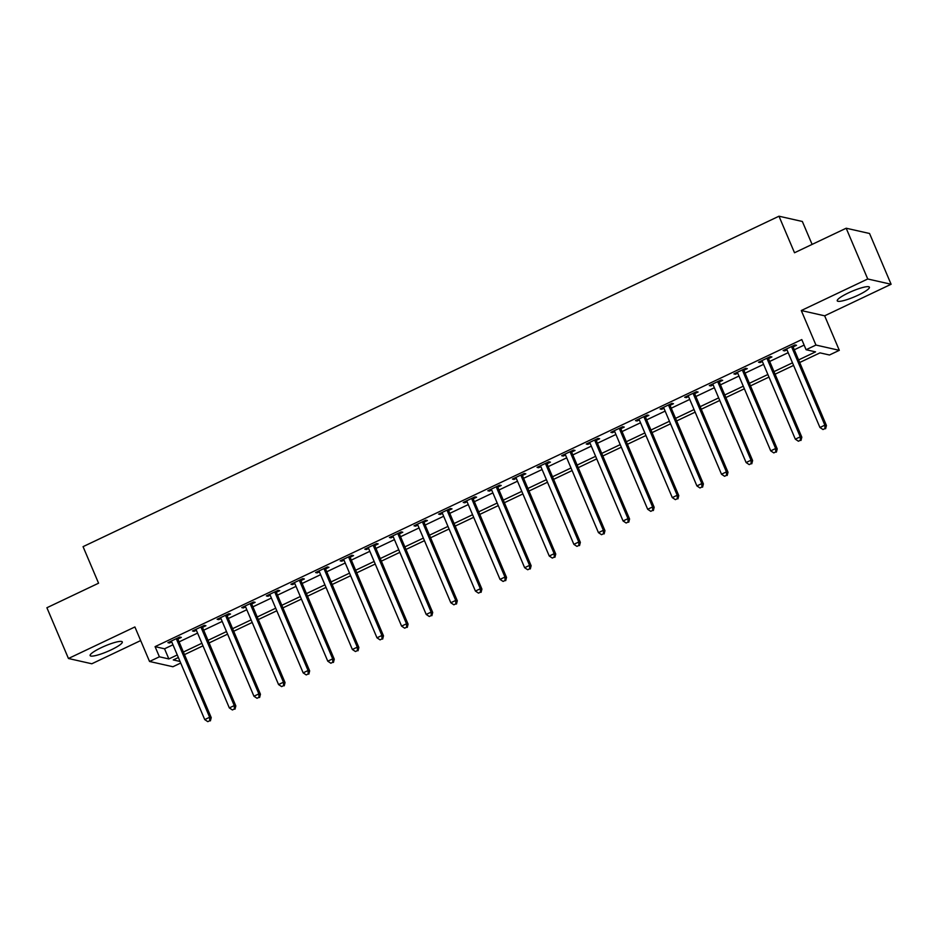 <?xml version="1.0" encoding="UTF-8"?>
<svg xmlns="http://www.w3.org/2000/svg" width="938" height="938" viewBox="0 0 938 938"><rect width="100%" height="100%" fill="white"/><g stroke="black" fill="none" stroke-linecap="round" stroke-linejoin="round"><path stroke-width="1.41" d="M111.141 649.87A17.47 3.037 157 0 0 122.303 641.932A17.47 3.037 157 0 0 101.292 647.642A17.47 3.037 157 0 0 90.13 655.58A17.47 3.037 157 0 0 111.141 649.87M858.258 295.118A17.47 3.037 157 0 0 869.409 287.18A17.47 3.037 157 0 0 848.409 292.902A17.47 3.037 157 0 0 837.247 300.84A17.47 3.037 157 0 0 858.258 295.118M180.717 663.037L172.909 666.742L149.541 661.478L159.39 656.799L168.863 658.945L177.282 654.947M812.097 244.408L802.353 221.485L778.986 216.209L83.06 546.655L98.572 583.202L46.9 607.742L68.451 658.499L91.818 663.776L140.677 640.572M778.986 216.209L794.509 252.756L846.182 228.227L869.549 233.492L891.1 284.261L867.732 278.985L801.287 310.537L815.943 345.055L839.311 350.331L829.462 354.998L819.988 352.864L799.692 362.502M801.287 310.537L824.654 315.813L891.1 284.261M824.654 315.813L839.311 350.331M846.182 228.227L867.732 278.985M798.601 359.922L815.568 351.867L806.094 349.733L801.791 339.579L155.075 646.645L164.549 648.791L172.967 644.793M179.076 641.885L197.578 633.103M203.687 630.207L222.189 621.425M228.297 618.517L246.8 609.735M252.908 606.839L271.399 598.057M277.507 595.149L296.009 586.367M302.118 583.471L320.62 574.677M326.729 571.781L345.231 562.999M351.34 560.092L369.842 551.31M375.95 548.413L394.441 539.631M400.549 536.724L419.052 527.942M425.16 525.046L443.662 516.263M449.771 513.356L468.273 504.574M474.382 501.678L492.884 492.896M498.993 489.988L517.483 481.206M523.592 478.31L542.094 469.516M548.202 466.62L566.704 457.838M572.813 454.93L591.315 446.148M597.424 443.252L615.926 434.47M622.035 431.562L640.525 422.78M646.634 419.884L665.136 411.102M671.245 408.194L689.747 399.412M695.855 396.516L714.357 387.734M720.466 384.826L738.968 376.044M745.077 373.148L763.567 364.354M769.688 361.458L788.178 352.676M794.287 349.768L804.136 345.102M793.325 346.802L796.526 345.29L794.943 344.926L783.136 350.542L784.707 350.894L786.97 349.827M768.714 358.492L771.915 356.968L770.333 356.616L758.525 362.22L760.108 362.584L762.36 361.505M744.104 370.17L747.305 368.657L745.733 368.294L733.915 373.91L735.498 374.262L737.749 373.195M719.493 381.86L722.694 380.336L721.123 379.984L709.304 385.588L710.887 385.952L713.138 384.873M694.894 393.55L698.095 392.025L696.512 391.674L684.705 397.278L686.276 397.63L688.539 396.563M670.283 405.228L673.484 403.703L671.901 403.352L660.094 408.956L661.665 409.32L663.928 408.241M645.672 416.918L648.873 415.393L647.29 415.042L635.483 420.646L637.066 420.998L639.317 419.931M621.062 428.596L624.262 427.083L622.691 426.72L610.873 432.336L612.455 432.688L614.707 431.621M596.451 440.285L599.652 438.761L598.081 438.409L586.262 444.014L587.845 444.366L590.096 443.299M571.852 451.964L575.053 450.451L573.47 450.088L561.663 455.704L563.234 456.056L565.497 454.989M547.241 463.653L550.442 462.129L548.859 461.777L537.052 467.382L538.623 467.745L540.886 466.667M522.63 475.332L525.831 473.819L524.248 473.456L512.441 479.072L514.024 479.424L516.275 478.357M498.019 487.021L501.22 485.497L499.649 485.145L487.83 490.75L489.413 491.113L491.664 490.035M473.409 498.711L476.61 497.187L475.038 496.823L463.22 502.44L464.802 502.791L467.054 501.724M448.798 510.389L452.01 508.865L450.428 508.513L438.621 514.118L440.192 514.481L442.443 513.403M424.199 522.079L427.4 520.555L425.817 520.203L414.01 525.808L415.581 526.159L417.844 525.092M399.588 533.757L402.789 532.233L401.206 531.881L389.399 537.486L390.982 537.849L393.233 536.782M374.977 545.447L378.178 543.923L376.607 543.571L364.788 549.176L366.371 549.527L368.622 548.46M350.366 557.125L353.567 555.613L351.996 555.249L340.177 560.865L341.76 561.217L344.012 560.15M325.756 568.815L328.968 567.291L327.385 566.939L315.578 572.543L317.15 572.895L319.401 571.828M301.157 580.493L304.358 578.981L302.775 578.617L290.968 584.233L292.539 584.585L294.802 583.518M276.546 592.183L279.747 590.659L278.164 590.307L266.357 595.911L267.94 596.275L270.191 595.196M251.935 603.861L255.136 602.348L253.565 601.985L241.746 607.601L243.329 607.953L245.58 606.886M227.324 615.551L230.525 614.027L228.954 613.675L217.135 619.279L218.718 619.643L220.969 618.564M202.714 627.241L205.926 625.716L204.343 625.365L192.524 630.969L194.107 631.321L196.359 630.254M178.114 638.919L181.315 637.394L179.733 637.043L167.925 642.647L169.497 643.011L171.76 641.944M149.541 661.478L134.896 626.959L68.451 658.499M155.075 646.645L159.39 656.799M806.094 349.733L815.943 345.055M178.372 657.515L173.284 659.942L180.049 661.466M793.583 365.41L775.081 374.192M768.972 377.088L750.482 385.87M744.362 388.778L725.871 397.56M719.763 400.456L701.261 409.238M695.152 412.145L676.65 420.928M670.541 423.824L652.039 432.617M645.93 435.513L627.44 444.295M621.319 447.192L602.829 455.985M596.72 458.881L578.218 467.663M572.11 470.571L553.608 479.353M547.499 482.249L528.997 491.031M522.888 493.939L504.398 502.721M498.277 505.617L479.787 514.399M473.678 517.307L455.176 526.089M449.068 528.985L430.565 537.767M424.457 540.675L405.955 549.457M399.846 552.353L381.356 561.147M375.235 564.043L356.745 572.825M350.636 575.733L332.134 584.515M326.025 587.411L307.523 596.193M301.415 599.101L282.913 607.883M276.804 610.779L258.302 619.561M252.193 622.469L233.703 631.251M227.594 634.147L209.092 642.929M202.983 645.836L184.481 654.618M183.391 652.039L201.881 643.257M208.002 640.361L226.492 631.579M232.601 628.671L251.103 619.889M257.211 616.993L275.713 608.199M281.822 605.303L300.324 596.521M306.433 593.613L324.935 584.831M331.044 581.935L349.534 573.153M355.643 570.245L374.145 561.463M380.253 558.567L398.756 549.785M404.864 546.877L423.366 538.095M429.475 535.199L447.977 526.417M454.086 523.51L472.576 514.728M478.685 511.831L497.187 503.038M503.296 500.142L521.798 491.36M527.906 488.464L546.408 479.67M552.517 476.774L571.019 467.992M577.128 465.084L595.618 456.302M601.727 453.406L620.229 444.624M626.338 441.716L644.84 432.934M650.949 430.038L669.451 421.256M675.559 418.348L694.061 409.566M700.17 406.67L718.66 397.888M724.769 394.98L743.271 386.198M749.38 383.302L767.882 374.508M773.991 371.612L792.493 362.83M164.549 648.791L168.863 658.945M784.32 349.98L784.707 350.894M759.71 361.658L760.108 362.584M735.111 373.347L735.498 374.262M710.5 385.026L710.887 385.952M685.889 396.715L686.276 397.63M661.278 408.393L661.665 409.32M636.668 420.083L637.066 420.998M612.068 431.761L612.455 432.688M587.458 443.451L587.845 444.366M562.847 455.129L563.234 456.056M538.236 466.819L538.623 467.745M513.625 478.509L514.024 479.424M489.015 490.187L489.413 491.113M464.416 501.877L464.802 502.791M439.805 513.555L440.192 514.481M415.194 525.245L415.581 526.159M390.583 536.923L390.982 537.849M365.972 548.613L366.371 549.527M341.373 560.291L341.76 561.217M316.763 571.981L317.15 572.895M292.152 583.671L292.539 584.585M267.541 595.349L267.94 596.275M242.93 607.038L243.329 607.953M218.331 618.717L218.718 619.643M193.72 630.406L194.107 631.321M169.11 642.084L169.497 643.011M791.742 346.45L791.754 346.755A2.239 2.146 -77.3 0 0 791.93 347.576L824.854 425.149L819.941 427.494L787.005 349.921A2.239 2.146 -77.3 0 0 786.548 349.229L786.337 349.018M793.29 345.712L793.325 347.107A2.239 2.146 -77.3 0 0 793.513 347.939L826.437 425.512L824.854 425.149L824.971 428.596L823.001 429.534L824.971 428.596M825.604 428.736L826.437 425.512M819.941 427.494L823.001 429.534M767.132 358.14L767.143 358.445A2.239 2.146 -77.3 0 0 767.319 359.266L800.255 436.838L795.33 439.172L762.406 361.599A2.239 2.146 -77.3 0 0 761.937 360.907L761.726 360.708M768.679 357.401L768.726 358.797A2.239 2.146 -77.3 0 0 768.902 359.617L801.826 437.19L800.255 436.838L800.372 440.285L798.402 441.223L800.372 440.285M800.993 440.426L801.826 437.19M795.33 439.172L798.402 441.223M742.521 369.818L742.533 370.123A2.239 2.146 -77.3 0 0 742.72 370.956L775.644 448.516L770.719 450.861L737.796 373.289A2.239 2.146 -77.3 0 0 737.327 372.597L737.116 372.386M744.069 369.08L744.115 370.475A2.239 2.146 -77.3 0 0 744.291 371.307L777.215 448.88L775.644 448.516L775.761 451.964L773.791 452.902L775.761 451.964M776.394 452.104L777.215 448.88M770.719 450.861L773.791 452.902M717.922 381.508L717.922 381.813A2.239 2.146 -77.3 0 0 718.109 382.634L751.033 460.206L746.109 462.54L713.185 384.967A2.239 2.146 -77.3 0 0 712.716 384.275L712.517 384.076M719.469 380.769L719.505 382.165A2.239 2.146 -77.3 0 0 719.681 382.985L752.616 460.558L751.033 460.206L751.15 463.653L749.181 464.591L751.15 463.653M751.784 463.794L752.616 460.558M746.109 462.54L749.181 464.591M693.311 393.186L693.323 393.491A2.239 2.146 -77.3 0 0 693.499 394.323L726.422 471.884L721.498 474.229L688.574 396.657A2.239 2.146 -77.3 0 0 688.117 395.965L687.906 395.754M694.859 392.459L694.894 393.854A2.239 2.146 -77.3 0 0 695.081 394.675L728.005 472.248L726.422 471.884L726.54 475.332L724.57 476.27L726.54 475.332M727.173 475.484L728.005 472.248M721.498 474.229L724.57 476.27M668.7 404.876L668.712 405.181A2.239 2.146 -77.3 0 0 668.888 406.002L701.812 483.574L696.899 485.907L663.963 408.335A2.239 2.146 -77.3 0 0 663.506 407.655L663.295 407.444M670.248 404.137L670.283 405.533A2.239 2.146 -77.3 0 0 670.471 406.365L703.394 483.926L701.812 483.574L701.929 487.021L699.959 487.959L701.929 487.021M702.562 487.162L703.394 483.926M696.899 485.907L699.959 487.959M644.089 416.554L644.101 416.859A2.239 2.146 -77.3 0 0 644.277 417.691L677.213 495.264L672.288 497.597L639.364 420.025A2.239 2.146 -77.3 0 0 638.895 419.333L638.684 419.122M645.637 415.827L645.684 417.222A2.239 2.146 -77.3 0 0 645.86 418.043L678.784 495.616L677.213 495.264L677.33 498.711L675.36 499.637L677.33 498.711M677.951 498.852L678.784 495.616M672.288 497.597L675.36 499.637M619.479 428.244L619.49 428.549A2.239 2.146 -77.3 0 0 619.678 429.37L652.602 506.942L647.677 509.275L614.753 431.715A2.239 2.146 -77.3 0 0 614.284 431.023L614.073 430.812M621.026 427.505L621.073 428.901A2.239 2.146 -77.3 0 0 621.249 429.733L654.173 507.294L652.602 506.942L652.719 510.389L650.749 511.327L652.719 510.389M653.352 510.53L654.173 507.294M647.677 509.275L650.749 511.327M594.88 439.922L594.88 440.227A2.239 2.146 -77.3 0 0 595.067 441.059L627.991 518.632L623.067 520.965L590.143 443.393A2.239 2.146 -77.3 0 0 589.674 442.701L589.463 442.49M596.427 439.195L596.462 440.59A2.239 2.146 -77.3 0 0 596.638 441.411L629.574 518.984L627.991 518.632L628.108 522.079L626.138 523.005L628.108 522.079M628.741 522.22L629.574 518.984M623.067 520.965L626.138 523.005M570.269 451.612L570.281 451.917A2.239 2.146 -77.3 0 0 570.456 452.737L603.38 530.31L598.456 532.643L565.532 455.082A2.239 2.146 -77.3 0 0 565.075 454.391L564.864 454.18M571.817 450.873L571.852 452.268A2.239 2.146 -77.3 0 0 572.039 453.101L604.963 530.674L603.38 530.31L603.497 533.757L601.528 534.695L603.497 533.757M604.131 533.898L604.963 530.674M598.456 532.643L601.528 534.695M545.658 463.302L545.67 463.607A2.239 2.146 -77.3 0 0 545.846 464.427L578.769 542L573.857 544.333L540.921 466.761A2.239 2.146 -77.3 0 0 540.464 466.069L540.253 465.858M547.206 462.563L547.241 463.958A2.239 2.146 -77.3 0 0 547.429 464.779L580.352 542.352L578.769 542L578.887 545.447L576.917 546.373L578.887 545.447M579.52 545.588L580.352 542.352M573.857 544.333L576.917 546.373M521.047 474.98L521.059 475.285A2.239 2.146 -77.3 0 0 521.235 476.105L554.17 553.678L549.246 556.023L516.322 478.45A2.239 2.146 -77.3 0 0 515.853 477.759L515.642 477.548M522.595 474.241L522.642 475.636A2.239 2.146 -77.3 0 0 522.818 476.469L555.742 554.041L554.17 553.678L554.288 557.125L552.318 558.063L554.288 557.125M554.909 557.266L555.742 554.041M549.246 556.023L552.318 558.063M496.437 486.67L496.448 486.974A2.239 2.146 -77.3 0 0 496.624 487.795L529.56 565.368L524.635 567.701L491.711 490.128A2.239 2.146 -77.3 0 0 491.242 489.437L491.031 489.237M497.984 485.931L498.031 487.326A2.239 2.146 -77.3 0 0 498.207 488.147L531.131 565.72L529.56 565.368L529.677 568.815L527.707 569.753L529.677 568.815M530.31 568.956L531.131 565.72M524.635 567.701L527.707 569.753M471.837 498.348L471.837 498.653A2.239 2.146 -77.3 0 0 472.025 499.485L504.949 577.046L500.024 579.391L467.101 501.818A2.239 2.146 -77.3 0 0 466.632 501.127L466.421 500.915M473.385 497.621L473.42 499.016A2.239 2.146 -77.3 0 0 473.596 499.837L506.532 577.409L504.949 577.046L505.066 580.493L503.096 581.431L505.066 580.493M505.699 580.645L506.532 577.409M500.024 579.391L503.096 581.431M447.227 510.038L447.238 510.342A2.239 2.146 -77.3 0 0 447.414 511.163L480.338 588.736L475.414 591.069L442.49 513.496A2.239 2.146 -77.3 0 0 442.033 512.816L441.821 512.605M448.774 509.299L448.81 510.694A2.239 2.146 -77.3 0 0 448.997 511.527L481.921 589.087L480.338 588.736L480.455 592.183L478.486 593.121L480.455 592.183M481.088 592.324L481.921 589.087M475.414 591.069L478.486 593.121M422.616 521.716L422.628 522.02A2.239 2.146 -77.3 0 0 422.804 522.853L455.727 600.414L450.815 602.759L417.879 525.186A2.239 2.146 -77.3 0 0 417.422 524.494L417.211 524.283M424.164 520.989L424.199 522.384A2.239 2.146 -77.3 0 0 424.386 523.205L457.31 600.777L455.727 600.414L455.845 603.873L453.875 604.799L455.845 603.873M456.478 604.013L457.31 600.777M450.815 602.759L453.875 604.799M398.005 533.405L398.017 533.71A2.239 2.146 -77.3 0 0 398.193 534.531L431.128 612.104L426.204 614.437L393.28 536.876A2.239 2.146 -77.3 0 0 392.811 536.184L392.6 535.973M399.553 532.667L399.6 534.062A2.239 2.146 -77.3 0 0 399.776 534.894L432.699 612.455L431.128 612.104L431.246 615.551L429.276 616.489L431.246 615.551M431.867 615.691L432.699 612.455M426.204 614.437L429.276 616.489M373.394 545.084L373.406 545.388A2.239 2.146 -77.3 0 0 373.582 546.221L406.517 623.793L401.593 626.127L368.669 548.554A2.239 2.146 -77.3 0 0 368.2 547.862L367.989 547.651M374.942 544.357L374.989 545.752A2.239 2.146 -77.3 0 0 375.165 546.573L408.089 624.145L406.517 623.793L406.635 627.241L404.665 628.167L406.635 627.241M407.268 627.381L408.089 624.145M401.593 626.127L404.665 628.167M348.795 556.773L348.795 557.078A2.239 2.146 -77.3 0 0 348.983 557.899L381.907 635.472L376.982 637.805L344.058 560.244A2.239 2.146 -77.3 0 0 343.589 559.552L343.378 559.341M350.343 556.035L350.378 557.43A2.239 2.146 -77.3 0 0 350.554 558.262L383.49 635.823L381.907 635.472L382.024 638.919L380.054 639.857L382.024 638.919M382.657 639.059L383.49 635.823M376.982 637.805L380.054 639.857M324.185 568.451L324.196 568.756A2.239 2.146 -77.3 0 0 324.372 569.589L357.296 647.161L352.371 649.495L319.448 571.922A2.239 2.146 -77.3 0 0 318.99 571.23L318.779 571.019M325.732 567.725L325.767 569.12A2.239 2.146 -77.3 0 0 325.955 569.941L358.879 647.513L357.296 647.161L357.413 650.609L355.443 651.535L357.413 650.609M358.046 650.749L358.879 647.513M352.371 649.495L355.443 651.535M299.574 580.141L299.585 580.446A2.239 2.146 -77.3 0 0 299.761 581.267L332.685 658.839L327.772 661.184L294.837 583.612A2.239 2.146 -77.3 0 0 294.38 582.92L294.169 582.709M301.121 579.403L301.157 580.798A2.239 2.146 -77.3 0 0 301.344 581.63L334.268 659.203L332.685 658.839L332.802 662.287L330.833 663.225L332.802 662.287M333.436 662.427L334.268 659.203M327.772 661.184L330.833 663.225M274.963 591.831L274.975 592.136A2.239 2.146 -77.3 0 0 275.151 592.957L308.074 670.529L303.162 672.863L270.226 595.29A2.239 2.146 -77.3 0 0 269.769 594.598L269.558 594.399M276.511 591.092L276.558 592.488A2.239 2.146 -77.3 0 0 276.733 593.308L309.657 670.881L308.074 670.529L308.203 673.976L306.234 674.914L308.203 673.976M308.825 674.117L309.657 670.881M303.162 672.863L306.234 674.914M250.352 603.509L250.364 603.814A2.239 2.146 -77.3 0 0 250.54 604.647L283.475 682.207L278.551 684.552L245.627 606.98A2.239 2.146 -77.3 0 0 245.158 606.288L244.947 606.077M251.9 602.771L251.947 604.178A2.239 2.146 -77.3 0 0 252.123 604.998L285.046 682.571L283.475 682.207L283.593 685.655L281.623 686.593L283.593 685.655M284.226 685.807L285.046 682.571M278.551 684.552L281.623 686.593M225.753 615.199L225.753 615.504A2.239 2.146 -77.3 0 0 225.941 616.325L258.865 693.897L253.94 696.231L221.016 618.658A2.239 2.146 -77.3 0 0 220.547 617.978L220.336 617.767M227.301 614.46L227.336 615.856A2.239 2.146 -77.3 0 0 227.512 616.676L260.447 694.249L258.865 693.897L258.982 697.344L257.012 698.282L258.982 697.344M259.615 697.485L260.447 694.249M253.94 696.231L257.012 698.282M201.142 626.877L201.154 627.182A2.239 2.146 -77.3 0 0 201.33 628.014L234.254 705.575L229.329 707.92L196.405 630.348A2.239 2.146 -77.3 0 0 195.948 629.656L195.737 629.445M202.69 626.15L202.725 627.545A2.239 2.146 -77.3 0 0 202.913 628.366L235.837 705.939L234.254 705.575L234.371 709.022L232.401 709.96L234.371 709.022M235.004 709.175L235.837 705.939M229.329 707.92L232.401 709.96M176.532 638.567L176.543 638.872A2.239 2.146 -77.3 0 0 176.719 639.693L209.643 717.265L204.73 719.598L171.795 642.038A2.239 2.146 -77.3 0 0 171.337 641.346L171.126 641.135M178.079 637.828L178.114 639.224A2.239 2.146 -77.3 0 0 178.302 640.056L211.226 717.617L209.643 717.265L209.76 720.712L207.79 721.65L209.76 720.712M210.393 720.853L211.226 717.617M204.73 719.598L207.79 721.65M791.754 346.755L793.325 347.107M791.93 347.576L793.513 347.939M767.143 358.445L768.726 358.797M767.319 359.266L768.902 359.617M742.533 370.123L744.115 370.475M742.72 370.956L744.291 371.307M717.922 381.813L719.505 382.165M718.109 382.634L719.681 382.985M693.323 393.491L694.894 393.854M693.499 394.323L695.081 394.675M668.712 405.181L670.283 405.533M668.888 406.002L670.471 406.365M644.101 416.859L645.684 417.222M644.277 417.691L645.86 418.043M619.49 428.549L621.073 428.901M619.678 429.37L621.249 429.733M594.88 440.227L596.462 440.59M595.067 441.059L596.638 441.411M570.281 451.917L571.852 452.268M570.456 452.737L572.039 453.101M545.67 463.607L547.241 463.958M545.846 464.427L547.429 464.779M521.059 475.285L522.642 475.636M521.235 476.105L522.818 476.469M496.448 486.974L498.031 487.326M496.624 487.795L498.207 488.147M471.837 498.653L473.42 499.016M472.025 499.485L473.596 499.837M447.238 510.342L448.81 510.694M447.414 511.163L448.997 511.527M422.628 522.02L424.199 522.384M422.804 522.853L424.386 523.205M398.017 533.71L399.6 534.062M398.193 534.531L399.776 534.894M373.406 545.388L374.989 545.752M373.582 546.221L375.165 546.573M348.795 557.078L350.378 557.43M348.983 557.899L350.554 558.262M324.196 568.756L325.767 569.12M324.372 569.589L325.955 569.941M299.585 580.446L301.157 580.798M299.761 581.267L301.344 581.63M274.975 592.136L276.558 592.488M275.151 592.957L276.733 593.308M250.364 603.814L251.947 604.178M250.54 604.647L252.123 604.998M225.753 615.504L227.336 615.856M225.941 616.325L227.512 616.676M201.154 627.182L202.725 627.545M201.33 628.014L202.913 628.366M176.543 638.872L178.114 639.224M176.719 639.693L178.302 640.056"/></g></svg>
